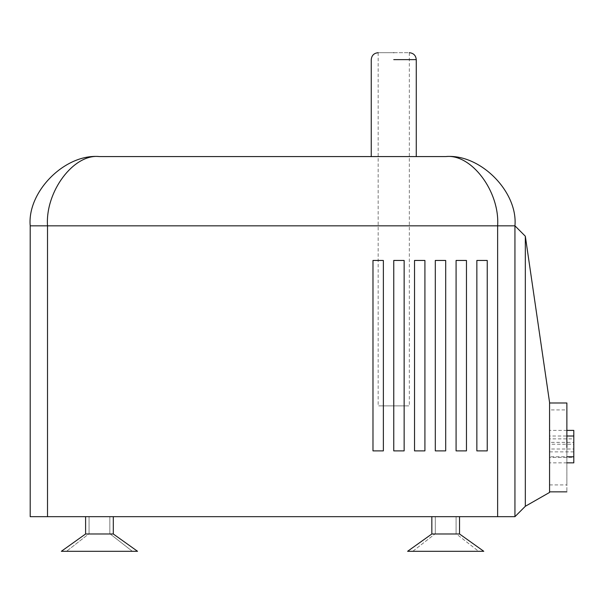 <?xml version="1.0" encoding="UTF-8"?>
<svg xmlns="http://www.w3.org/2000/svg" width="604" height="604" viewBox="0 0 604 604"><rect width="100%" height="100%" fill="white"/><g stroke="black" fill="none" stroke-linecap="round" stroke-linejoin="round"><path stroke-width="0.45" stroke-dasharray="3.02 2.27" d="M566.877 457.364L566.877 484.929L566.877 456.79L549.564 456.79L549.564 484.929L549.564 457.364L566.877 457.364L566.877 402.989L566.877 491.852L566.877 409.942L566.877 484.929L566.877 457.364L573.8 457.364L573.8 438.866L573.8 448.999L549.564 448.999L549.564 436.012L566.877 436.012L566.877 409.912L549.564 409.912L549.564 438.866L573.8 438.866M497.628 516.669L514.94 516.669L525.329 506.28L549.564 492.434L549.564 402.407L525.329 236.217L514.94 225.828L497.628 225.828L497.628 516.669L47.512 516.669L47.512 225.828C45.187 191.566 73.756 153.484 99.449 156.579L445.692 156.579C471.384 153.484 499.946 191.566 497.628 225.828L30.2 225.828L30.2 516.669L47.512 516.669M445.692 533.981C459.085 533.981 459.085 533.981 445.692 533.981C459.085 533.981 459.085 533.981 445.692 533.981C459.085 533.981 459.085 533.981 445.692 533.981C459.085 533.981 459.085 533.981 445.692 533.981C432.298 533.981 432.298 533.981 445.692 533.981C432.298 533.981 432.298 533.981 445.692 533.981C432.298 533.981 432.298 533.981 445.692 533.981C432.298 533.981 432.298 533.981 445.692 533.981M445.692 516.669C459.085 516.669 459.085 516.669 445.692 516.669C459.085 516.669 459.085 516.669 445.692 516.669C459.085 516.669 459.085 516.669 445.692 516.669C459.085 516.669 459.085 516.669 445.692 516.669C432.298 516.669 432.298 516.669 445.692 516.669C432.298 516.669 432.298 516.669 445.692 516.669C432.298 516.669 432.298 516.669 445.692 516.669C432.298 516.669 432.298 516.669 445.692 516.669M99.449 533.981C112.842 533.981 112.842 533.981 99.449 533.981C112.842 533.981 112.842 533.981 99.449 533.981C112.842 533.981 112.842 533.981 99.449 533.981C112.842 533.981 112.842 533.981 99.449 533.981C86.055 533.981 86.055 533.981 99.449 533.981C86.055 533.981 86.055 533.981 99.449 533.981C86.055 533.981 86.055 533.981 99.449 533.981C86.055 533.981 86.055 533.981 99.449 533.981M99.449 516.669C112.842 516.669 112.842 516.669 99.449 516.669C112.842 516.669 112.842 516.669 99.449 516.669C112.842 516.669 112.842 516.669 99.449 516.669C112.842 516.669 112.842 516.669 99.449 516.669C86.055 516.669 86.055 516.669 99.449 516.669C86.055 516.669 86.055 516.669 99.449 516.669C86.055 516.669 86.055 516.669 99.449 516.669C86.055 516.669 86.055 516.669 99.449 516.669M393.755 52.707C413.846 52.707 413.846 52.707 393.755 52.707C373.665 52.707 373.665 52.707 393.755 52.707M393.755 405.873C373.665 405.873 373.665 405.873 393.755 405.873C373.665 405.873 373.665 405.873 393.755 405.873C413.846 405.873 413.846 405.873 393.755 405.873C413.846 405.873 413.846 405.873 393.755 405.873M393.755 156.579L416.262 156.579L393.755 156.579M573.8 451.868L549.564 451.868L549.564 484.929L549.564 444.242L573.8 444.242L573.8 456.79L573.8 444.242M566.877 462.845L549.564 462.845L549.564 457.364M372.978 260.452L383.366 260.452L383.366 450.886L372.978 450.886L372.978 260.452L383.366 260.452L383.366 450.886L372.978 450.886L372.978 260.452L383.366 260.452L383.366 450.886L372.978 450.886L372.978 260.452M393.755 260.452L404.144 260.452L404.144 450.886L393.755 450.886L393.755 260.452L404.144 260.452L404.144 450.886L393.755 450.886L393.755 260.452L404.144 260.452L404.144 450.886L393.755 450.886L393.755 260.452M414.525 260.452L424.914 260.452L424.914 450.886L414.525 450.886L414.525 260.452L424.914 260.452L424.914 450.886L414.525 450.886L414.525 260.452L424.914 260.452L424.914 450.886L414.525 450.886L414.525 260.452M435.303 260.452L445.692 260.452L445.692 450.886L435.303 450.886L435.303 260.452L445.692 260.452L445.692 450.886L435.303 450.886L435.303 260.452L445.692 260.452L445.692 450.886L435.303 450.886L435.303 260.452M456.08 450.886L456.08 260.452L466.462 260.452L466.462 450.886L456.08 450.886L456.08 260.452L466.462 260.452L466.462 450.886L456.08 450.886L456.08 260.452L466.462 260.452L466.462 450.886L456.08 450.886M476.85 450.886L476.85 260.452L487.239 260.452L487.239 450.886L476.85 450.886L476.85 260.452L487.239 260.452L487.239 450.886L476.85 450.886L476.85 260.452L487.239 260.452L487.239 450.886L476.85 450.886M514.94 516.669L514.94 225.828M525.329 506.28L525.329 236.217M566.877 430.395L549.564 430.395L549.564 436.012M549.564 438.866L549.564 442.362L573.8 442.362L573.8 436.012M573.8 462.845L573.8 457.364M436.413 533.981L454.963 533.981L436.413 533.981M456.428 533.981L454.963 533.981L456.428 533.981L478.587 551.293L413.083 551.293L478.587 551.293L456.428 533.981M431.837 516.669L431.837 533.981L459.538 533.981L431.837 533.981L407.602 551.293L483.774 551.293L407.602 551.293L483.774 551.293L459.538 533.981L459.538 516.669L431.837 516.669L459.538 516.669M435.303 516.669L435.303 533.981L456.08 533.981L435.303 533.981L456.08 533.981L435.303 533.981L435.303 516.669L456.08 516.669L456.08 533.981L456.08 516.669L435.303 516.669L435.303 533.981L435.303 516.669L456.08 516.669L456.08 533.981L456.08 516.669L435.303 516.669M412.796 551.293L434.956 533.981L412.796 551.293M431.837 533.981L459.538 533.981M66.84 551.293L132.057 551.293L66.84 551.293M132.344 551.293L110.185 533.981L90.17 533.981L110.185 533.981L132.344 551.293M109.837 516.669L109.837 533.981L89.06 533.981L109.837 533.981L89.06 533.981L109.837 533.981L109.837 516.669L89.06 516.669L89.06 533.981L89.06 516.669L109.837 516.669L109.837 533.981L109.837 516.669L89.06 516.669L89.06 533.981L89.06 516.669L109.837 516.669M113.295 516.669L85.602 516.669L113.295 516.669L85.602 516.669L113.295 516.669L113.295 533.981L85.602 533.981L61.359 551.293L137.538 551.293L61.359 551.293L137.538 551.293L113.295 533.981L85.602 533.981L113.295 533.981M88.713 533.981L90.17 533.981L88.713 533.981L66.553 551.293L88.713 533.981M85.602 516.669L85.602 533.981M393.755 59.63L416.262 59.63L393.755 59.63M378.172 52.707L378.172 405.873M549.564 484.929L566.877 484.929M409.338 52.707L409.338 405.873"/><path stroke-width="0.91" d="M566.877 447.421L566.877 402.989L566.877 447.421M393.755 52.707C413.846 52.707 413.846 52.707 393.755 52.707C373.665 52.707 373.665 52.707 393.755 52.707M525.329 506.28L525.329 236.217L549.564 402.407L549.564 492.434L525.329 506.28L514.94 516.669L497.628 516.669L497.628 225.828C499.946 191.566 471.384 153.484 445.692 156.579C479.954 153.484 518.036 191.566 514.94 225.828C518.036 191.566 479.954 153.484 445.692 156.579L99.449 156.579C65.187 153.484 27.104 191.566 30.2 225.828C27.104 191.566 65.187 153.484 99.449 156.579C73.756 153.484 45.187 191.566 47.512 225.828L47.512 516.669L497.628 516.669M456.08 260.452L466.462 260.452L466.462 450.886L456.08 450.886L456.08 260.452M414.525 260.452L424.914 260.452L424.914 450.886L414.525 450.886L414.525 260.452M372.978 260.452L383.366 260.452L383.366 450.886L372.978 450.886L372.978 260.452M393.755 260.452L404.144 260.452L404.144 450.886L393.755 450.886L393.755 260.452M435.303 260.452L445.692 260.452L445.692 450.886L435.303 450.886L435.303 260.452M476.85 260.452L487.239 260.452L487.239 450.886L476.85 450.886L476.85 260.452M47.512 516.669L30.2 516.669L30.2 225.828L514.94 225.828L514.94 516.669M525.329 236.217L514.94 225.828M566.877 456.79L573.8 456.79L573.8 462.845L566.877 462.845M566.877 436.012L573.8 436.012L573.8 456.79M566.877 430.395L573.8 430.395L573.8 436.012M459.538 516.669L459.538 533.981L483.774 551.293L407.602 551.293L431.837 533.981L431.837 516.669M459.538 533.981L431.837 533.981M85.602 533.981L113.295 533.981L137.538 551.293L61.359 551.293L85.602 533.981L85.602 516.669M113.295 516.669L113.295 533.981M393.755 59.63L416.262 59.63L393.755 59.63M566.877 402.989L549.564 402.989M416.262 156.579L416.262 59.63C415.846 55.425 413.536 53.122 409.338 52.707M378.172 52.707C373.974 53.122 371.664 55.425 371.249 59.63L371.249 156.579M566.877 491.852L549.564 491.852"/></g></svg>
